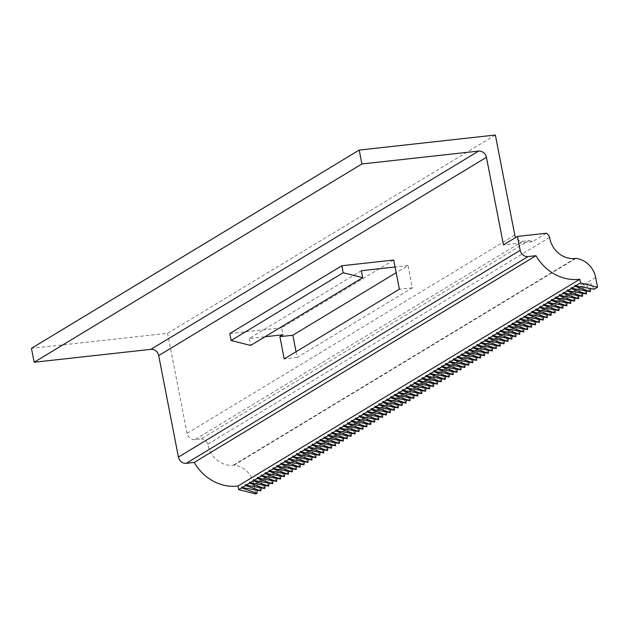 <?xml version="1.0" encoding="UTF-8"?>
<svg xmlns="http://www.w3.org/2000/svg" width="629" height="629" viewBox="0 0 629 629"><rect width="100%" height="100%" fill="white"/><g stroke="black" fill="none" stroke-linecap="round" stroke-linejoin="round"><path stroke-width="0.47" stroke-dasharray="3.15 2.36" d="M522.644 241.339A7.194 6.4 58.8 0 0 522.668 241.332L528.934 240.608L201.186 438.877L194.927 439.6A7.194 6.4 58.8 0 0 194.927 439.6L522.668 241.332A7.194 6.4 58.8 0 1 515.701 237.51M514.805 235.104L187.057 433.365A7.194 6.4 58.8 0 0 194.896 439.6M393.699 260.029L281.65 327.811L283.003 334.77M594.248 289.23L590.938 283.467L590.552 288.585M590.332 291.604L587.014 285.833L586.637 290.952M586.409 293.971L583.091 288.208L582.713 293.326M582.485 296.345L579.175 290.582L578.79 295.701M578.562 298.72L575.252 292.957L574.867 298.075M574.639 301.094L571.329 295.323L570.943 300.442M570.723 303.461L567.405 297.698L567.028 302.816M566.8 305.836L563.49 300.072L563.104 305.191M562.876 308.21L559.566 302.439L559.181 307.557M558.953 310.577L555.643 304.813L555.258 309.932M555.03 312.951L551.719 307.188L551.334 312.306M551.114 315.326L547.796 309.562L547.419 314.681M547.191 317.7L543.881 311.929L543.495 317.047M543.267 320.067L539.957 314.303L539.572 319.422M539.344 322.441L536.034 316.678L535.649 321.796M535.421 324.816L532.11 319.052L531.725 324.171M531.505 327.19L528.187 321.419L527.81 326.537M527.582 329.557L524.271 323.793L523.886 328.912M523.658 331.931L520.348 326.168L519.963 331.286M519.735 334.306L516.425 328.542L516.039 333.661M515.811 336.68L512.501 330.909L512.116 336.028M511.896 339.047L508.578 333.284L508.201 338.402M507.973 341.421L504.662 335.658L504.277 340.776M504.049 343.796L500.739 338.032L500.354 343.143M500.126 346.17L496.816 340.399L496.43 345.518M496.202 348.537L492.892 342.774L492.507 347.892M492.287 350.911L488.969 345.148L488.591 350.267M488.363 353.286L485.053 347.515L484.668 352.633M484.44 355.652L481.13 349.889L480.745 355.008M480.517 358.027L477.207 352.264L476.821 357.382M476.601 360.401L473.283 354.638L472.906 359.757M472.678 362.776L469.36 357.005L468.982 362.123M468.754 365.142L465.444 359.379L465.059 364.498M464.831 367.517L461.521 361.754L461.136 366.872M460.908 369.891L457.598 364.128L457.212 369.247M456.992 372.266L453.674 366.495L453.297 371.613M453.069 374.632L449.759 368.869L449.373 373.988M449.145 377.007L445.835 371.244L445.45 376.362M445.222 379.381L441.912 373.618L441.527 378.737M441.299 381.756L437.988 375.985L437.603 381.103M437.383 384.122L434.065 378.359L433.688 383.478M433.46 386.497L430.15 380.734L429.764 385.852M429.536 388.871L426.226 383.1L425.841 388.219M425.613 391.246L422.303 385.475L421.917 390.593M421.689 393.612L418.379 387.849L417.994 392.968M417.774 395.987L414.456 390.224L414.079 395.342M413.851 398.361L410.54 392.59L410.155 397.709M409.927 400.728L406.617 394.965L406.232 400.083M406.004 403.103L402.694 397.339L402.308 402.458M402.08 405.477L398.77 399.714L398.385 404.832M398.165 407.851L394.847 402.08L394.469 407.199M394.241 410.218L390.931 404.455L390.546 409.573M390.318 412.593L387.008 406.829L386.623 411.948M386.395 414.967L383.085 409.204L382.699 414.322M382.471 417.341L379.161 411.57L378.776 416.689M378.556 419.708L375.238 413.945L374.86 419.063M374.632 422.083L371.322 416.319L370.937 421.438M370.709 424.457L367.399 418.694L367.014 423.812M366.786 426.832L363.476 421.06L363.09 426.179M362.87 429.198L359.552 423.435L359.167 428.553M358.947 431.573L355.629 425.809L355.251 430.928M355.023 433.947L351.713 428.176L351.328 433.295M351.1 436.322L347.79 430.55L347.405 435.669M347.177 438.688L343.866 432.925L343.481 438.043M343.261 441.063L339.943 435.299L339.566 440.418M339.338 443.437L336.02 437.666L335.642 442.785M335.414 445.804L332.104 440.041L331.719 445.159M331.491 448.178L328.181 442.415L327.795 447.534M327.567 450.553L324.257 444.789L323.872 449.908M323.652 452.927L320.334 447.156L319.957 452.275M319.729 455.294L316.418 449.531L316.033 454.649M315.805 457.668L312.495 451.905L312.11 457.024M311.882 460.043L308.572 454.28L308.186 459.398M307.958 462.417L304.648 456.646L304.263 461.765M304.043 464.784L300.725 459.021L300.348 464.139M300.119 467.158L296.809 461.395L296.424 466.514M296.196 469.533L292.886 463.77L292.501 468.888M292.273 471.907L288.963 466.136L288.577 471.255M288.349 474.274L285.039 468.511L284.654 473.629M284.434 476.648L281.116 470.885L280.738 476.004M280.51 479.023L277.2 473.252L276.815 478.37M276.587 481.389L273.277 475.626L272.892 480.745M272.664 483.764L269.354 478.001L268.968 483.119M268.74 486.138L265.43 480.375L265.045 485.494M264.825 488.513L261.507 482.742L261.129 487.86M260.901 490.879L257.591 485.116L257.206 490.235M255.799 493.969L253.904 484.236A22.07 19.648 58.8 0 0 234.153 465.122L233.249 465.216A23.155 20.615 -121.2 0 1 207.861 444.184A7.194 6.4 58.8 0 0 201.186 438.877M575.905 258.377L234.153 465.122M549.612 237.44L207.861 444.184M528.934 240.608A7.194 6.4 -121.2 0 1 532.362 241.717L546.373 233.241M296.055 351.729L297.171 357.469L412.349 287.799L408.024 265.548L396.168 272.719M495.353 135.031L167.605 333.291L31.45 348.348M187.057 433.365L167.605 333.291M241.709 486.87L257.591 485.116M245.632 484.503L261.507 482.742M249.556 482.129L265.43 480.375M253.479 479.754L269.354 478.001M257.403 477.38L273.277 475.626M261.318 475.013L277.2 473.252M265.241 472.638L281.116 470.885M269.165 470.264L285.039 468.511M273.088 467.89L288.963 466.136M277.012 465.523L292.886 463.77M280.927 463.148L296.809 461.395M284.851 460.774L300.725 459.021M288.774 458.407L304.648 456.646M292.697 456.033L308.572 454.28M296.621 453.658L312.495 451.905M300.536 451.284L316.418 449.531M304.46 448.917L320.334 447.156M308.383 446.543L324.257 444.789M312.306 444.168L328.181 442.415M316.23 441.794L332.104 440.041M320.145 439.427L336.02 437.666M324.069 437.053L339.943 435.299M327.992 434.678L343.866 432.925M331.915 432.304L347.79 430.55M335.839 429.937L351.713 428.176M339.754 427.563L355.629 425.809M343.678 425.188L359.552 423.435M347.601 422.814L363.476 421.06M351.525 420.447L367.399 418.694M355.448 418.073L371.322 416.319M359.363 415.698L375.238 413.945M363.287 413.332L379.161 411.57M367.21 410.957L383.085 409.204M371.134 408.583L387.008 406.829M375.049 406.208L390.931 404.455M378.973 403.842L394.847 402.08M382.896 401.467L398.77 399.714M386.819 399.093L402.694 397.339M390.743 396.718L406.617 394.965M394.658 394.352L410.54 392.59M398.582 391.977L414.456 390.224M402.505 389.603L418.379 387.849M406.428 387.228L422.303 385.475M410.352 384.862L426.226 383.1M414.267 382.487L430.15 380.734M418.191 380.113L434.065 378.359M422.114 377.738L437.988 375.985M426.037 375.371L441.912 373.618M429.961 372.997L445.835 371.244M433.876 370.623L449.759 368.869M437.8 368.256L453.674 366.495M441.723 365.881L457.598 364.128M445.646 363.507L461.521 361.754M449.57 361.132L465.444 359.379M453.485 358.766L469.36 357.005M457.409 356.391L473.283 354.638M461.332 354.017L477.207 352.264M465.256 351.642L481.13 349.889M469.179 349.276L485.053 347.515M473.094 346.901L488.969 345.148M477.018 344.527L492.892 342.774M480.941 342.152L496.816 340.399M484.865 339.786L500.739 338.032M488.78 337.411L504.662 335.658M492.704 335.037L508.578 333.284M496.627 332.662L512.501 330.909M500.55 330.296L516.425 328.542M504.474 327.921L520.348 326.168M508.389 325.547L524.271 323.793M512.313 323.18L528.187 321.419M516.236 320.806L532.11 319.052M520.159 318.431L536.034 316.678M524.083 316.057L539.957 314.303M527.998 313.69L543.881 311.929M531.922 311.316L547.796 309.562M535.845 308.941L551.719 307.188M539.768 306.567L555.643 304.813M543.692 304.2L559.566 302.439M547.607 301.826L563.49 300.072M551.531 299.451L567.405 297.698M555.454 297.077L571.329 295.323M559.378 294.71L575.252 292.957M563.301 292.336L579.175 290.582M567.216 289.961L583.091 288.208M571.14 287.587L587.014 285.833M575.063 285.22L590.938 283.467M361.337 270.714L249.288 338.496L265.006 336.759M249.288 338.496L250.641 345.447M229.782 333.551L281.65 327.811M408.024 265.548L395.051 266.987M532.362 241.717L503.467 244.909M412.349 287.799L399.376 289.23M297.171 357.469L284.206 358.9M595.655 277.499L253.904 484.236M575.008 258.48L233.249 465.216"/><path stroke-width="0.94" d="M517.47 236.433L520.175 250.342A7.194 6.4 58.8 0 0 528.014 256.577L535.979 255.696A44.73 39.824 58.8 0 0 579.781 279.252L580.496 282.908L597.55 287.233L595.655 277.499A22.07 19.648 58.8 0 0 575.905 258.377L575.008 258.48A23.155 20.615 -121.2 0 1 549.612 237.44A7.194 6.4 58.8 0 0 546.373 233.241L517.47 236.433L503.467 244.909L486.437 157.321A7.194 6.4 58.8 0 0 478.606 151.086L361.903 163.98L359.198 150.079L495.353 135.031L514.813 235.136A7.194 6.4 58.8 0 0 515.701 237.51M486.437 157.321L158.697 355.582L178.424 457.079L520.175 250.342M265.006 336.759L283.003 334.77L279.881 336.657L284.206 358.9L399.376 289.23L393.699 260.029L341.83 265.768L229.782 333.551L231.134 340.501L343.182 272.719L341.83 265.768M571.557 288.318L590.332 291.604L574.985 286.242L571.557 288.318L571.14 287.587L571.061 288.609L567.633 290.684L586.409 293.971L571.061 288.609M563.71 293.059L582.485 296.345L567.146 290.983L563.71 293.059L563.301 292.336L563.222 293.358L559.794 295.433L578.562 298.72L563.222 293.358M555.871 297.8L574.639 301.094L559.299 295.732L555.871 297.8L555.454 297.077L555.376 298.099L551.947 300.175L570.723 303.461L555.376 298.099M548.024 302.549L566.8 305.836L551.452 300.473L548.024 302.549L547.607 301.826L547.537 302.848L544.101 304.923L562.876 308.21L547.537 302.848M540.185 307.29L558.953 310.577L543.613 305.222L540.185 307.29L539.768 306.567L539.69 307.589L536.262 309.665L555.03 312.951L539.69 307.589M532.338 312.039L551.114 315.326L535.766 309.963L532.338 312.039L531.922 311.316L531.843 312.338L528.415 314.414L547.191 317.7L531.843 312.338M524.5 316.78L543.267 320.067L527.928 314.712L524.5 316.78L524.083 316.057L524.004 317.079L520.576 319.155L539.344 322.441L524.004 317.079M516.653 321.529L535.421 324.816L520.081 319.453L516.653 321.529L516.236 320.806L516.157 321.828L512.729 323.904L531.505 327.19L516.157 321.828M508.806 326.27L527.582 329.557L512.242 324.194L508.806 326.27L508.389 325.547L508.318 326.569L504.89 328.645L523.658 331.931L508.318 326.569M500.967 331.019L519.735 334.306L504.395 328.943L500.967 331.019L500.55 330.296L500.472 331.318L497.044 333.394L515.811 336.68L500.472 331.318M493.12 335.76L511.896 339.047L496.548 333.684L493.12 335.76L492.704 335.037L492.633 336.059L489.197 338.135L507.973 341.421L492.633 336.059M485.281 340.509L504.049 343.796L488.709 338.433L485.281 340.509L484.865 339.786L484.786 340.808L481.358 342.876L500.126 346.17L484.786 340.808M477.435 345.25L496.202 348.537L480.863 343.175L477.435 345.25L477.018 344.527L476.939 345.549L473.511 347.625L492.287 350.911L476.939 345.549M469.588 349.999L488.363 353.286L473.024 347.923L469.588 349.999L469.179 349.276L469.1 350.298L465.672 352.366L484.44 355.652L469.1 350.298M461.749 354.74L480.517 358.027L465.177 352.665L461.749 354.74L461.332 354.017L461.254 355.039L457.826 357.115L476.601 360.401L461.254 355.039M453.902 359.489L472.678 362.776L457.33 357.414L453.902 359.489L453.485 358.766L453.415 359.788L449.979 361.856L468.754 365.142L453.415 359.788M446.063 364.23L464.831 367.517L449.491 362.155L446.063 364.23L445.646 363.507L445.568 364.529L442.14 366.605L460.908 369.891L445.568 364.529M438.216 368.979L456.992 372.266L441.644 366.904L438.216 368.979L437.8 368.256L437.721 369.27L434.293 371.346L453.069 374.632L437.721 369.27M430.37 373.72L449.145 377.007L433.806 371.645L430.37 373.72L429.961 372.997L429.882 374.019L426.454 376.095L445.222 379.381L429.882 374.019M422.531 378.469L441.299 381.756L425.959 376.394L422.531 378.469L422.114 377.738L422.035 378.76L418.607 380.836L437.383 384.122L422.035 378.76M414.684 383.21L433.46 386.497L418.112 381.135L414.684 383.21L414.267 382.487L414.196 383.509L410.761 385.585L429.536 388.871L414.196 383.509M406.845 387.951L425.613 391.246L410.273 385.884L406.845 387.951L406.428 387.228L406.35 388.25L402.922 390.326L421.689 393.612L406.35 388.25M398.998 392.7L417.774 395.987L402.426 390.625L398.998 392.7L398.582 391.977L398.503 392.999L395.075 395.075L413.851 398.361L398.503 392.999M391.159 397.442L409.927 400.728L394.587 395.374L391.159 397.442L390.743 396.718L390.664 397.74L387.236 399.816L406.004 403.103L390.664 397.74M383.313 402.19L402.08 405.477L386.741 400.115L383.313 402.19L382.896 401.467L382.817 402.489L379.389 404.565L398.165 407.851L382.817 402.489M375.466 406.932L394.241 410.218L378.902 404.864L375.466 406.932L375.049 406.208L374.978 407.23L371.55 409.306L390.318 412.593L374.978 407.23M367.627 411.68L386.395 414.967L371.055 409.605L367.627 411.68L367.21 410.957L367.132 411.979L363.704 414.055L382.471 417.341L367.132 411.979M359.78 416.422L378.556 419.708L363.208 414.346L359.78 416.422L359.363 415.698L359.293 416.72L355.857 418.796L374.632 422.083L359.293 416.72M351.941 421.171L370.709 424.457L355.369 419.095L351.941 421.171L351.525 420.447L351.446 421.469L348.018 423.545L366.786 426.832L351.446 421.469M344.094 425.912L362.87 429.198L347.522 423.836L344.094 425.912L343.678 425.188L343.599 426.21L340.171 428.286L358.947 431.573L343.599 426.21M336.248 430.661L355.023 433.947L339.684 428.585L336.248 430.661L335.839 429.937L335.76 430.959L332.332 433.027L351.1 436.322L335.76 430.959M328.409 435.402L347.177 438.688L331.837 433.326L328.409 435.402L327.992 434.678L327.913 435.7L324.485 437.776L343.261 441.063L327.913 435.7M320.562 440.151L339.338 443.437L323.99 438.075L320.562 440.151L320.145 439.427L320.075 440.449L316.639 442.517L335.414 445.804L320.075 440.449M312.723 444.892L331.491 448.178L316.151 442.816L312.723 444.892L312.306 444.168L312.228 445.19L308.8 447.266L327.567 450.553L312.228 445.19M304.876 449.641L323.652 452.927L308.304 447.565L304.876 449.641L304.46 448.917L304.381 449.932L300.953 452.007L319.729 455.294L304.381 449.932M297.03 454.382L315.805 457.668L300.465 452.306L297.03 454.382L296.621 453.658L296.542 454.681L293.114 456.756L311.882 460.043L296.542 454.681M289.191 459.131L307.958 462.417L292.619 457.055L289.191 459.131L288.774 458.407L288.695 459.422L285.267 461.497L304.043 464.784L288.695 459.422M281.344 463.872L300.119 467.158L284.772 461.796L281.344 463.872L280.927 463.148L280.856 464.171L277.428 466.246L296.196 469.533L280.856 464.171M273.505 468.621L292.273 471.907L276.933 466.545L273.505 468.621L273.088 467.89L273.01 468.912L269.582 470.987L288.349 474.274L273.01 468.912M265.658 473.362L284.434 476.648L269.086 471.286L265.658 473.362L265.241 472.638L265.171 473.661L261.735 475.736L280.51 479.023L265.171 473.661M257.819 478.103L276.587 481.389L261.247 476.035L257.819 478.103L257.403 477.38L257.324 478.402L253.896 480.477L272.664 483.764L257.324 478.402M249.972 482.852L268.74 486.138L253.401 480.776L249.972 482.852L249.556 482.129L249.477 483.151L246.049 485.226L264.825 488.513L249.477 483.151M242.126 487.593L260.901 490.879L245.562 485.525L242.126 487.593L241.709 486.87L241.638 487.892L238.737 489.645L255.799 493.969L256.978 493.254L241.638 487.892M361.903 163.98L34.155 362.249L150.858 349.347L478.606 151.086M359.198 150.079L31.45 348.348L34.155 362.249M528.014 256.577L186.255 463.314L194.219 462.433A44.73 39.824 58.8 0 0 238.029 485.997L238.737 489.645M535.979 255.696L194.219 462.433M579.781 279.252L238.029 485.997M574.985 286.242L575.063 285.22L575.48 285.943L594.248 289.23L597.55 287.233M580.496 282.908L575.48 285.943M245.562 485.525L245.632 484.503L246.049 485.226M253.401 480.776L253.479 479.754L253.896 480.477M261.247 476.035L261.318 475.013L261.735 475.736M269.086 471.286L269.165 470.264L269.582 470.987M276.933 466.545L277.012 465.523L277.428 466.246M284.772 461.796L284.851 460.774L285.267 461.497M292.619 457.055L292.697 456.033L293.114 456.756M300.465 452.306L300.536 451.284L300.953 452.007M308.304 447.565L308.383 446.543L308.8 447.266M316.151 442.816L316.23 441.794L316.639 442.517M323.99 438.075L324.069 437.053L324.485 437.776M331.837 433.326L331.915 432.304L332.332 433.027M339.684 428.585L339.754 427.563L340.171 428.286M347.522 423.836L347.601 422.814L348.018 423.545M355.369 419.095L355.448 418.073L355.857 418.796M363.208 414.346L363.287 413.332L363.704 414.055M371.055 409.605L371.134 408.583L371.55 409.306M378.902 404.864L378.973 403.842L379.389 404.565M386.741 400.115L386.819 399.093L387.236 399.816M394.587 395.374L394.658 394.352L395.075 395.075M402.426 390.625L402.505 389.603L402.922 390.326M410.273 385.884L410.352 384.862L410.761 385.585M418.112 381.135L418.191 380.113L418.607 380.836M425.959 376.394L426.037 375.371L426.454 376.095M433.806 371.645L433.876 370.623L434.293 371.346M441.644 366.904L441.723 365.881L442.14 366.605M449.491 362.155L449.57 361.132L449.979 361.856M457.33 357.414L457.409 356.391L457.826 357.115M465.177 352.665L465.256 351.642L465.672 352.366M473.024 347.923L473.094 346.901L473.511 347.625M480.863 343.175L480.941 342.152L481.358 342.876M488.709 338.433L488.78 337.411L489.197 338.135M496.548 333.684L496.627 332.662L497.044 333.394M504.395 328.943L504.474 327.921L504.89 328.645M512.242 324.194L512.313 323.18L512.729 323.904M520.081 319.453L520.159 318.431L520.576 319.155M527.928 314.712L527.998 313.69L528.415 314.414M535.766 309.963L535.845 308.941L536.262 309.665M543.613 305.222L543.692 304.2L544.101 304.923M551.452 300.473L551.531 299.451L551.947 300.175M559.299 295.732L559.378 294.71L559.794 295.433M567.146 290.983L567.216 289.961L567.633 290.684M590.552 288.585L590.332 291.604M586.637 290.952L586.409 293.971M582.713 293.326L582.485 296.345M578.79 295.701L578.562 298.72M574.867 298.075L574.639 301.094M570.943 300.442L570.723 303.461M567.028 302.816L566.8 305.836M563.104 305.191L562.876 308.21M559.181 307.557L558.953 310.577M555.258 309.932L555.03 312.951M551.334 312.306L551.114 315.326M547.419 314.681L547.191 317.7M543.495 317.047L543.267 320.067M539.572 319.422L539.344 322.441M535.649 321.796L535.421 324.816M531.725 324.171L531.505 327.19M527.81 326.537L527.582 329.557M523.886 328.912L523.658 331.931M519.963 331.286L519.735 334.306M516.039 333.661L515.811 336.68M512.116 336.028L511.896 339.047M508.201 338.402L507.973 341.421M504.277 340.776L504.049 343.796M500.354 343.143L500.126 346.17M496.43 345.518L496.202 348.537M492.507 347.892L492.287 350.911M488.591 350.267L488.363 353.286M484.668 352.633L484.44 355.652M480.745 355.008L480.517 358.027M476.821 357.382L476.601 360.401M472.906 359.757L472.678 362.776M468.982 362.123L468.754 365.142M465.059 364.498L464.831 367.517M461.136 366.872L460.908 369.891M457.212 369.247L456.992 372.266M453.297 371.613L453.069 374.632M449.373 373.988L449.145 377.007M445.45 376.362L445.222 379.381M441.527 378.737L441.299 381.756M437.603 381.103L437.383 384.122M433.688 383.478L433.46 386.497M429.764 385.852L429.536 388.871M425.841 388.219L425.613 391.246M421.917 390.593L421.689 393.612M417.994 392.968L417.774 395.987M414.079 395.342L413.851 398.361M410.155 397.709L409.927 400.728M406.232 400.083L406.004 403.103M402.308 402.458L402.08 405.477M398.385 404.832L398.165 407.851M394.469 407.199L394.241 410.218M390.546 409.573L390.318 412.593M386.623 411.948L386.395 414.967M382.699 414.322L382.471 417.341M378.776 416.689L378.556 419.708M374.86 419.063L374.632 422.083M370.937 421.438L370.709 424.457M367.014 423.812L366.786 426.832M363.09 426.179L362.87 429.198M359.167 428.553L358.947 431.573M355.251 430.928L355.023 433.947M351.328 433.295L351.1 436.322M347.405 435.669L347.177 438.688M343.481 438.043L343.261 441.063M339.566 440.418L339.338 443.437M335.642 442.785L335.414 445.804M331.719 445.159L331.491 448.178M327.795 447.534L327.567 450.553M323.872 449.908L323.652 452.927M319.957 452.275L319.729 455.294M316.033 454.649L315.805 457.668M312.11 457.024L311.882 460.043M308.186 459.398L307.958 462.417M304.263 461.765L304.043 464.784M300.348 464.139L300.119 467.158M296.424 466.514L296.196 469.533M292.501 468.888L292.273 471.907M288.577 471.255L288.349 474.274M284.654 473.629L284.434 476.648M280.738 476.004L280.51 479.023M276.815 478.37L276.587 481.389M272.892 480.745L272.664 483.764M268.968 483.119L268.74 486.138M265.045 485.494L264.825 488.513M261.129 487.86L260.901 490.879M257.206 490.235L256.978 493.254M396.168 272.719L292.847 335.226L296.055 351.729M186.255 463.314A7.194 6.4 -121.2 0 1 178.424 457.079M158.697 355.582A7.194 6.4 58.8 0 0 150.858 349.347M395.051 266.987L361.337 270.714L362.689 277.664L250.641 345.447L231.134 340.501M292.847 335.226L279.881 336.657M362.689 277.664L343.182 272.719"/></g></svg>
